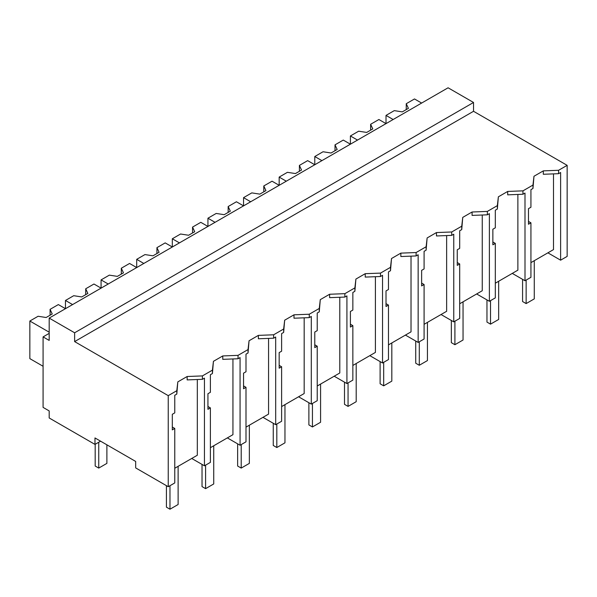 <?xml version="1.0" encoding="UTF-8"?>
<svg xmlns="http://www.w3.org/2000/svg" width="597" height="597" viewBox="0 0 597 597"><rect width="100%" height="100%" fill="white"/><g stroke="black" fill="none" stroke-linecap="round" stroke-linejoin="round"><path stroke-width="0.9" d="M473.533 102.475L473.533 111.288L567.15 165.339L567.15 256.404L560.613 260.18L560.613 172.511L558.576 173.69L543.315 174.272L543.315 170.876L533.979 176.264L532.964 185.077L522.965 190.853L507.696 191.436L498.368 196.823L497.346 205.637L492.353 208.525L487.346 211.413L472.078 212.002L462.75 217.39L461.735 226.203L451.728 231.979L436.467 232.561L427.131 237.949L426.116 246.762L421.124 249.65L416.109 252.538L400.848 253.128L391.52 258.516L390.498 267.329L380.498 273.105L365.23 273.687L355.902 279.075L354.879 287.888L349.887 290.776L344.879 293.664L329.611 294.254L320.283 299.642L319.268 308.455L309.261 314.231L294 314.813L284.665 320.201L283.65 329.014L278.657 331.902L273.642 334.79L258.382 335.38L249.053 340.768L248.031 349.581L238.031 355.357L222.763 355.946L213.435 361.327L212.42 370.14L207.42 373.028L202.413 375.916L187.152 376.506L177.816 381.893L176.802 390.707L168.242 395.647L168.242 486.712L135.683 467.914L135.683 461.444L94.975 437.944L94.975 444.407L49.185 417.975L49.185 410.923L43.081 407.393L43.081 336.895L49.185 340.417L49.185 318.089L74.625 332.783L473.533 102.475L448.086 87.789L49.185 318.089M567.15 165.339L558.576 170.287L543.315 170.876M473.533 111.288L74.625 341.596L168.242 395.647M558.576 170.287L558.576 173.69M547.889 252.837L560.613 260.18M174.764 468.257L197.323 455.235L197.323 379.513M553.494 173.884L553.494 249.606L530.927 262.628M517.875 194.45L517.875 270.165L495.316 283.194M482.257 215.01L482.257 290.732L459.697 303.754M446.638 235.576L446.638 311.291L424.079 324.32M411.027 256.135L411.027 331.857L388.468 344.879M375.409 276.702L375.409 352.417L352.849 365.446M339.79 297.261L339.79 372.983L317.231 386.005M304.171 317.828L304.171 393.542L281.612 406.572M268.56 338.387L268.56 414.109L246.001 427.131M232.942 358.954L232.942 434.668L210.383 447.698M100.572 441.176L94.975 444.407M74.625 341.596L74.625 332.783M533.979 176.264L532.964 188.473L530.934 189.652L530.934 207.241L528.479 208.659L528.479 224.248L530.934 222.83L528.479 221.412M532.964 185.077L532.964 188.473M530.934 222.83L530.934 277.314L525.002 280.739L512.278 273.396M522.965 190.853L522.965 194.249L507.696 194.838L507.696 191.436M525.002 280.739L524.994 193.077L522.965 194.249M49.185 333.365L43.081 336.895M176.802 390.707L176.802 394.102L174.764 395.281L174.764 412.878L172.317 414.288L172.317 429.877L174.764 428.459L174.764 482.943L168.242 486.712M174.764 428.459L172.317 427.042M187.152 376.506L187.152 379.908L202.413 379.319L202.413 375.916M177.816 381.893L176.802 394.102M212.42 370.14L212.42 373.543L210.383 374.715L210.383 392.311L207.935 393.729L207.935 409.311L210.383 407.9L210.383 462.384L204.45 465.809L204.45 378.14L202.413 379.319M204.45 465.809L191.727 458.466M498.368 196.823L497.346 209.04L495.316 210.211L495.316 227.808L492.861 229.226L492.861 244.807L495.316 243.397L492.861 241.979M497.346 205.637L497.346 209.04M495.316 243.397L495.316 297.881L489.383 301.306L476.66 293.963M487.346 211.413L487.346 214.816L472.078 215.405L472.078 212.002M489.383 301.306L489.383 213.636L487.346 214.816M462.75 217.39L461.735 229.599L459.697 230.778L459.697 248.374L457.25 249.785L457.25 265.374L459.697 263.956L457.25 262.538M461.735 226.203L461.735 229.599M459.697 263.956L459.697 318.44L453.765 321.865L441.049 314.522M451.728 231.979L451.728 235.375L436.467 235.964L436.467 232.561M453.765 321.865L453.765 234.203L451.728 235.375M427.131 237.949L426.116 250.165L424.086 251.337L424.086 268.934L421.631 270.351L421.631 285.933L424.086 284.523L421.631 283.105M426.116 246.762L426.116 250.165M424.086 284.523L424.086 339.006L418.154 342.432L405.43 335.089M416.109 252.538L416.109 255.941L400.848 256.531L400.848 253.128M418.154 342.432L418.146 254.762L416.109 255.941M391.52 258.516L390.498 270.725L388.468 271.904L388.468 289.5L386.013 290.911L386.013 306.5L388.468 305.082L386.013 303.664M390.498 267.329L390.498 270.725M388.468 305.082L388.468 359.566L382.535 362.991L369.812 355.648M380.498 273.105L380.498 276.501L365.23 277.09L365.23 273.687M382.535 362.991L382.528 275.329L380.498 276.501M355.902 279.075L354.879 291.291L352.849 292.463L352.849 310.059L350.402 311.477L350.402 327.059L352.849 325.649L350.402 324.231M354.879 287.888L354.879 291.291M352.849 325.649L352.849 380.132L346.917 383.558L334.193 376.214M344.879 293.664L344.879 297.067L329.611 297.657L329.611 294.254M346.917 383.558L346.917 295.888L344.879 297.067M320.283 299.642L319.268 311.85L317.231 313.029L317.231 330.626L314.783 332.036L314.783 347.626L317.231 346.208L314.783 344.79M319.268 308.455L319.268 311.85M317.231 346.208L317.231 400.691L311.298 404.117L298.582 396.774M309.261 314.231L309.261 317.626L294 318.216L294 314.813M311.298 404.117L311.298 316.455L309.261 317.626M284.665 320.201L283.65 332.417L281.62 333.589L281.62 351.185L279.165 352.603L279.165 368.185L281.62 366.774L279.165 365.357M283.65 329.014L283.65 332.417M281.62 366.774L281.62 421.258L275.687 424.683L262.964 417.34M273.642 334.79L273.642 338.193L258.382 338.783L258.382 335.38M275.687 424.683L275.68 337.014L273.642 338.193M249.053 340.768L248.031 352.976L246.001 354.155L246.001 371.752L243.546 373.162L243.546 388.751L246.001 387.334L243.546 385.916M248.031 349.581L248.031 352.976M246.001 387.334L246.001 441.817L240.069 445.243L227.345 437.899M238.031 355.357L238.031 358.752L222.763 359.342L222.763 355.946M240.069 445.243L240.069 357.581L238.031 358.752M213.435 361.327L212.42 373.543M210.383 407.9L207.935 406.482M393.139 119.512L386.013 115.4L386.013 123.624L378.894 119.512L370.633 124.28L372.789 128.915L366.677 132.437L358.655 131.198L350.402 135.967L350.402 144.19L343.275 140.079L335.021 144.84L337.171 149.474L331.066 153.004L323.037 151.757L314.783 156.526L314.783 164.75L307.656 160.638L299.403 165.406L301.552 170.041L295.448 173.563L287.418 172.324L279.165 177.093L279.165 185.316L272.045 181.204L263.784 185.965L265.934 190.6L259.829 194.129L251.807 192.883L243.546 197.652L243.546 205.875L236.427 201.764L228.166 206.532L230.323 211.166L224.211 214.689L216.189 213.45L207.935 218.218L207.935 226.442L200.808 222.33L192.555 227.091L194.704 231.726L188.6 235.255L180.57 234.009L172.317 238.778L172.317 247.001L165.19 242.889L156.936 247.658L159.086 252.292L152.981 255.815L144.959 254.576L136.698 259.344L136.698 267.568L129.579 263.456L121.318 268.217L123.467 272.851L117.363 276.381L109.341 275.135L101.08 279.903L101.08 288.127L93.96 284.015L85.707 288.784L87.856 293.418L81.752 296.94L73.722 295.702L65.469 300.47L65.469 308.694L58.342 304.582L50.088 309.343L52.237 313.977L46.133 317.507L38.104 316.261L29.85 321.029L29.85 358.633L43.081 366.267M421.631 103.065L414.505 98.953L406.251 103.714L408.4 108.348L402.296 111.878L394.274 110.632L386.013 115.4M406.251 103.714L406.251 109.594M357.521 140.079L350.402 135.967M370.633 124.28L370.633 130.153M321.902 160.638L314.783 156.526M335.021 144.84L335.021 150.72M286.291 181.204L279.165 177.093M299.403 165.406L299.403 171.279M250.673 201.764L243.546 197.652M263.784 185.965L263.784 191.846M215.054 222.33L207.935 218.218M228.166 206.532L228.166 212.405M179.436 242.889L172.317 238.778M192.555 227.091L192.555 232.972M143.825 263.456L136.698 259.344M156.936 247.658L156.936 253.531M108.206 284.015L101.08 279.903M121.318 268.217L121.318 274.098M72.588 304.582L65.469 300.47M85.707 288.784L85.707 294.657M49.185 332.193L29.85 321.029M50.088 309.343L50.088 315.223M522.576 279.344L522.576 301.53L526.144 303.582L534.278 298.881L534.278 260.695M526.144 303.582L526.144 280.083M486.965 299.903L486.965 322.089L490.525 324.149L498.667 319.447L498.667 281.254M490.525 324.149L490.525 300.642M451.347 320.47L451.347 342.656L454.907 344.708L463.048 340.006L463.048 301.821M454.907 344.708L454.907 321.208M415.728 341.029L415.728 363.215L419.288 365.274L427.43 360.573L427.43 322.38M419.288 365.274L419.288 341.768M380.11 361.595L380.11 383.781L383.677 385.834L391.819 381.132L391.819 342.947M383.677 385.834L383.677 362.334M344.499 382.155L344.499 404.341L348.058 406.4L356.2 401.699L356.2 363.506M348.058 406.4L348.058 382.893M308.88 402.721L308.88 424.907L312.44 426.959L320.582 422.258L320.582 384.072M312.44 426.959L312.44 403.46M273.262 423.28L273.262 445.466L276.821 447.526L284.963 442.825L284.963 404.632M276.821 447.526L276.821 424.019M237.643 443.847L237.643 466.033L241.21 468.085L249.352 463.384L249.352 425.198M241.21 468.085L241.21 444.586M202.032 464.414L202.032 486.592L205.592 488.652L213.733 483.951L213.733 445.758M205.592 488.652L205.592 465.145M166.414 485.652L166.414 507.159L169.973 509.211L178.115 504.51L178.115 466.324M169.973 509.211L169.973 485.712M95.184 444.295L95.184 466.033L98.744 468.085L106.885 463.384L106.885 444.817M98.744 468.085L98.744 442.235"/></g></svg>
